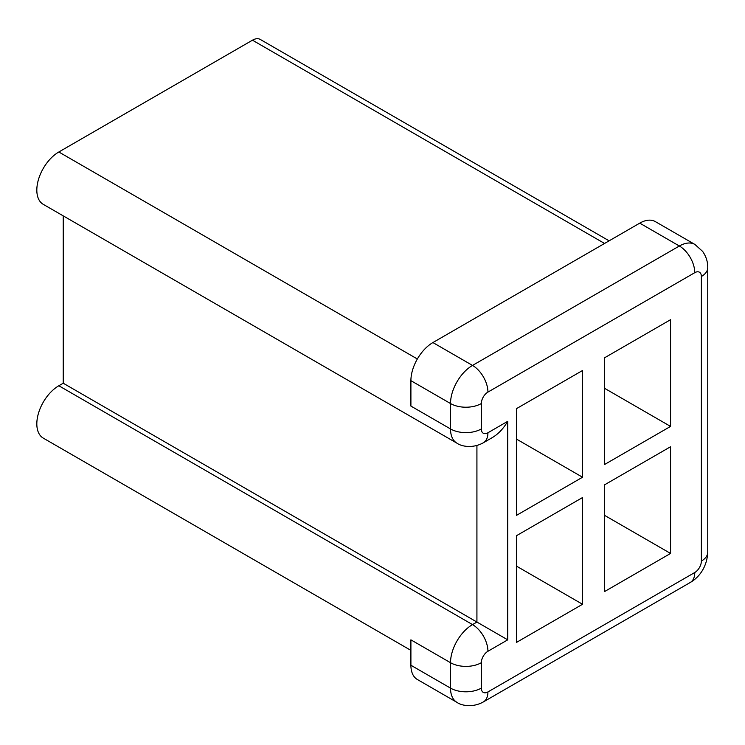 <?xml version="1.0" encoding="UTF-8"?>
<svg xmlns="http://www.w3.org/2000/svg" width="745" height="745" viewBox="0 0 745 745"><rect width="100%" height="100%" fill="white"/><g stroke="black" fill="none" stroke-linecap="round" stroke-linejoin="round"><path stroke-width="1.12" d="M476.921 445.501L476.921 622.056L472.516 624.599L58.836 385.752L63.232 383.219L507.727 639.843L507.727 421.325C503.434 428.608 498.303 434.028 492.324 437.585L483.412 442.735A21.782 12.581 -120 0 0 487.928 432.761A9.34 5.392 -60 0 1 481.326 428.943L481.326 403.539A9.34 5.392 -60 0 1 487.928 392.103L694.768 272.679A9.34 5.392 -60 0 1 701.371 276.497L701.371 561.078A9.34 5.392 -60 0 1 694.768 572.514L487.928 691.928A9.34 5.392 -60 0 1 481.326 688.119L481.326 662.705A9.34 5.392 -60 0 1 487.928 651.279L507.727 639.843M609.103 240.831L260.256 39.429A15.561 8.987 120 0 0 252.471 40.193L58.836 151.989A31.122 17.964 120 0 0 38.498 179.415A31.122 17.964 120 0 0 43.275 204.353L456.964 443.191C461.183 446.32 472.479 448.863 483.412 442.735M639.759 223.137L679.365 246.008A31.122 17.964 120 0 1 694.927 244.462L655.321 221.6A31.122 17.964 120 0 0 639.759 223.137L432.91 342.56A31.122 17.964 120 0 0 410.905 380.667L410.905 406.081L450.52 428.943A21.782 12.581 0 0 0 481.326 428.943M487.928 651.279A21.782 12.581 60 0 0 472.516 624.599A31.122 17.964 120 0 0 450.52 662.705L410.905 639.843L410.905 665.248A31.122 17.964 120 0 0 417.349 679.496L456.964 702.367C461.183 705.496 472.479 708.039 483.412 701.902A21.782 12.581 -120 0 0 487.928 691.928M58.836 385.752A31.122 17.964 120 0 0 38.498 413.177A31.122 17.964 120 0 0 43.275 438.116L410.905 650.366M63.232 215.873L63.232 383.219M604.549 357.805L670.565 319.689L670.565 426.41L604.549 464.517L604.549 357.805M516.527 408.623L582.543 370.507L582.543 477.228L516.527 515.335L516.527 408.623M604.549 484.846L670.565 446.739L670.565 553.451L604.549 591.567L604.549 484.846M516.527 535.664L582.543 497.548L582.543 604.269L516.527 642.386L516.527 535.664M516.527 566.153L582.543 604.269M604.549 515.344L670.565 553.451M516.527 439.112L582.543 477.228M604.549 388.294L670.565 426.41M481.326 688.119A21.782 12.581 0 0 1 450.52 688.119L450.52 662.705A21.782 12.581 0 0 0 481.326 662.705M410.905 665.248L450.52 688.119A31.122 17.964 120 0 0 456.964 702.367M483.412 701.902L690.261 582.478A21.782 12.581 -120 0 0 694.768 572.514M690.261 582.478C698.67 577.692 707.07 567.476 707.75 552.185A21.782 12.581 180 0 1 701.371 561.078M707.75 552.185L707.75 267.604A21.782 12.581 180 0 1 701.371 276.497L701.371 543.291M487.928 392.103A21.782 12.581 60 0 0 472.516 365.423L679.365 246.008A21.782 12.581 60 0 1 694.768 272.679M432.91 342.56L472.516 365.423A31.122 17.964 120 0 0 450.52 403.539A21.782 12.581 0 0 0 481.326 403.539M410.905 380.667L450.52 403.539L450.52 428.943A31.122 17.964 120 0 0 456.964 443.191M507.727 421.325L487.928 432.761M417.349 358.988L58.836 151.989M252.471 40.193L604.549 243.466M694.927 244.462L702.647 251.41C706.13 256.504 707.834 261.895 707.75 267.604"/></g></svg>

